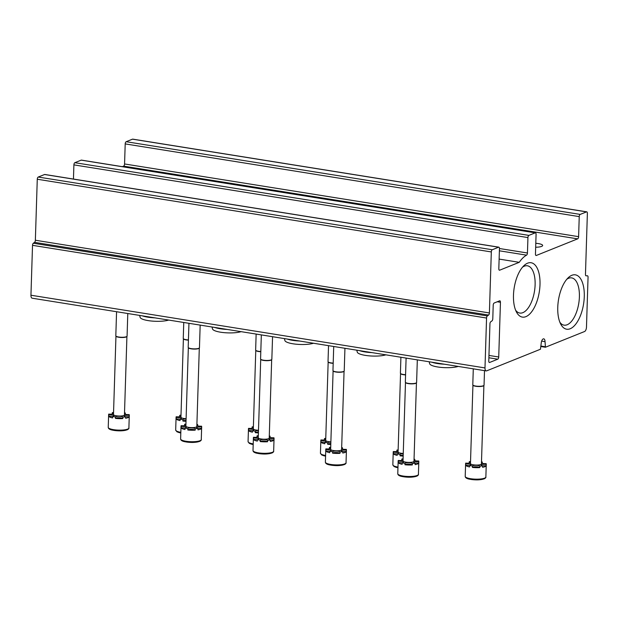 <?xml version="1.0" encoding="UTF-8"?>
<svg xmlns="http://www.w3.org/2000/svg" width="619" height="619" viewBox="0 0 619 619"><rect width="100%" height="100%" fill="white"/><g stroke="black" fill="none" stroke-linecap="round" stroke-linejoin="round"><path stroke-width="0.93" d="M584.56 331.521A3.753 1.733 99.1 0 0 586.479 327.142L588.05 277.25A1.88 0.867 99.1 0 0 587.439 275.764A1.88 0.867 99.1 0 0 587.354 275.757A628.711 290.311 99.1 0 0 586.162 275.842A1.88 0.867 99.1 0 1 586.069 275.834A1.88 0.867 99.1 0 1 585.466 274.349L587.377 213.331A1.88 0.867 99.1 0 0 586.773 211.845A1.88 0.867 99.1 0 0 586.533 211.876L580.196 214.414A1.88 0.867 99.1 0 0 579.237 216.604L578.61 236.667A1.88 0.867 99.1 0 1 577.643 238.857L536.309 255.469A1.88 0.867 99.1 0 1 536.069 255.492A1.88 0.867 99.1 0 1 535.458 254.007L536.077 234.307A1.88 0.867 99.1 0 0 535.474 232.814A1.88 0.867 99.1 0 0 535.234 232.845L528.897 235.39A1.88 0.867 99.1 0 0 527.937 237.58L527.45 253.001A1.88 0.867 99.1 0 1 526.56 255.152A36.436 16.821 99.1 0 0 519.256 262.317L499.672 270.186A1.88 0.867 99.1 0 1 499.432 270.217A1.88 0.867 99.1 0 1 498.821 268.723L499.456 248.668A1.88 0.867 99.1 0 0 498.844 247.174A1.88 0.867 99.1 0 0 498.605 247.205L492.275 249.751A1.88 0.867 99.1 0 0 491.316 251.933L489.397 312.951A1.88 0.867 99.1 0 1 488.577 315.056A628.711 290.311 99.1 0 0 487.37 315.938A1.88 0.867 99.1 0 0 486.557 318.034L484.986 367.926A3.753 1.733 99.1 0 0 486.201 370.905A3.753 1.733 99.1 0 0 486.681 370.843L540.449 349.24L541.223 343.189A3.985 1.842 99.1 0 1 543.753 338.833A3.985 1.842 99.1 0 1 545.037 341.649L545.447 347.236L584.56 331.521M132.953 139.244A1.88 0.867 99.1 0 0 132.737 139.136A1.88 0.867 99.1 0 0 132.497 139.167L126.16 141.712A1.88 0.867 99.1 0 0 125.2 143.902L124.566 163.965L578.61 236.667M122.33 166.666L123.607 166.147A1.88 0.867 99.1 0 0 124.566 163.965M535.675 247.236A8.449 2.004 1.8 0 0 542.654 245.48A8.449 2.004 1.8 0 0 535.799 243.298M81.654 160.22A1.88 0.867 99.1 0 0 81.429 160.112A1.88 0.867 99.1 0 0 81.19 160.143L74.86 162.689A1.88 0.867 99.1 0 0 73.901 164.878L73.452 179.053M499.123 259.09L519.256 262.317M45.025 174.573A1.88 0.867 99.1 0 0 44.808 174.473A1.88 0.867 99.1 0 0 44.568 174.504L38.239 177.042A1.88 0.867 99.1 0 0 37.272 179.231L35.36 240.242L489.397 312.951M486.201 370.905L32.165 298.203A3.753 1.733 99.1 0 1 30.95 295.224L32.521 245.333A1.88 0.867 99.1 0 1 33.333 243.228A628.711 290.311 99.1 0 1 34.54 242.346A1.88 0.867 99.1 0 0 35.36 240.242M498.728 357.001L500.446 302.289A1.88 0.867 99.1 0 0 499.843 300.795A1.88 0.867 99.1 0 0 499.603 300.826L494.171 303.008A1.88 0.867 99.1 0 0 493.211 305.198L492.786 318.785A1.88 0.867 99.1 0 1 491.966 320.897A628.711 290.311 99.1 0 0 490.759 321.772A1.88 0.867 99.1 0 0 489.946 323.876L488.778 361.001A1.88 0.867 99.1 0 0 489.389 362.494A1.88 0.867 99.1 0 0 489.629 362.463L497.769 359.19A1.88 0.867 99.1 0 0 498.728 357.001L488.956 355.438M557.758 307.349A27.53 12.713 99.1 0 0 560.768 324.194A27.53 12.713 99.1 0 0 577.744 321.191A27.53 12.713 99.1 0 0 583.392 285.916A27.53 12.713 99.1 0 0 568.196 277.769A27.53 12.713 99.1 0 0 557.758 307.349M513.476 295.255A27.53 12.713 99.1 0 0 516.486 312.092A27.53 12.713 99.1 0 0 533.462 309.09A27.53 12.713 99.1 0 0 539.118 273.815A27.53 12.713 99.1 0 0 523.922 265.667A27.53 12.713 99.1 0 0 513.476 295.255M515.612 310.196A23.94 11.049 99.1 0 0 519.627 313.021A23.94 11.049 99.1 0 0 534.499 291.17A23.94 11.049 99.1 0 0 527.195 265.76A23.94 11.049 99.1 0 0 522.498 267.191M559.893 322.298A23.94 11.049 99.1 0 0 563.901 325.122A23.94 11.049 99.1 0 0 578.78 303.264A23.94 11.049 99.1 0 0 571.476 277.861A23.94 11.049 99.1 0 0 566.772 279.293M431.907 362.216A16.713 3.962 1.8 0 0 444.396 364.212M429.176 361.775L429.64 363.686A15.707 3.722 1.8 0 0 441.092 367.4A15.707 3.722 1.8 0 0 458.253 366.433M359.523 350.625A16.713 3.962 1.8 0 0 372.011 352.621M356.792 350.184L357.256 352.095A15.707 3.722 1.8 0 0 368.707 355.809A15.707 3.722 1.8 0 0 385.869 354.842M287.139 339.034A16.713 3.962 1.8 0 0 299.627 341.03M284.415 338.593L284.879 340.504A15.707 3.722 1.8 0 0 296.323 344.218A15.707 3.722 1.8 0 0 313.485 343.251M214.754 327.443A16.713 3.962 1.8 0 0 227.25 329.44M212.031 327.01L212.495 328.913A15.707 3.722 1.8 0 0 223.939 332.627A15.707 3.722 1.8 0 0 241.101 331.66M142.378 315.852A16.713 3.962 1.8 0 0 154.866 317.857M139.646 315.419L140.111 317.323A15.707 3.722 1.8 0 0 151.562 321.037A15.707 3.722 1.8 0 0 168.716 320.069M465.209 476.382C465.271 477.613 466.509 478.51 468.923 479.06C475.152 480.259 480.359 480.143 484.538 478.704C485.66 477.945 486.101 477.388 485.861 477.025A10.33 2.445 1.8 0 1 475.462 479.152A10.33 2.445 1.8 0 1 465.209 476.382L465.62 463.43A10.33 2.445 -178.2 0 0 465.782 463.886L465.736 465.349A3.753 0.89 -178.2 0 1 469.604 465.643M465.736 465.349A10.33 2.445 1.8 0 0 469.566 466.958L469.612 465.503A10.33 2.445 -178.2 0 0 472.452 465.96L472.405 467.415A3.753 0.89 -178.2 0 1 476.034 466.772A3.753 0.89 -178.2 0 1 479.795 467.6A10.33 2.445 1.8 0 1 472.405 467.415M482.611 465.898A3.753 0.89 -178.2 0 1 486.132 465.852A10.33 2.445 1.8 0 1 482.572 467.283L482.619 465.821A10.33 2.445 -178.2 0 1 479.841 466.138L479.795 467.6M470.525 461.511A10.33 2.445 -178.2 0 0 469.272 461.689L469.233 463.074M481.489 461.851A10.33 2.445 -178.2 0 1 482.278 462.006L482.24 463.329M481.45 463.066A3.753 0.89 -178.2 0 0 486.108 463.623A10.33 2.445 -178.2 0 1 486.271 464.08A10.33 2.445 -178.2 0 1 486.17 464.389L486.132 465.852M465.62 463.43A10.33 2.445 -178.2 0 1 465.72 463.113A3.753 0.89 -178.2 0 0 470.494 462.672M469.272 461.689A3.753 0.89 -178.2 0 1 470.51 462.169M465.782 463.886A3.753 0.89 -178.2 0 1 470.866 464.877A3.753 0.89 -178.2 0 1 469.612 465.503M472.452 465.96A3.753 0.89 -178.2 0 1 476.081 465.318A3.753 0.89 -178.2 0 1 479.841 466.138M482.619 465.821A3.753 0.89 -178.2 0 1 481.242 465.086A3.753 0.89 -178.2 0 1 486.17 464.389M481.481 462.223A3.753 0.89 -178.2 0 1 482.278 462.006M483.896 385.482L481.427 463.925A5.486 1.3 -178.2 0 1 473.303 464.815A5.486 1.3 -178.2 0 1 470.463 463.585L472.931 385.142M473.287 368.839L472.792 384.786A5.633 1.339 1.8 0 0 472.839 384.979A5.633 1.339 1.8 0 0 478.379 386.302A5.633 1.339 1.8 0 0 483.988 385.328A5.633 1.339 1.8 0 0 484.05 385.142L484.507 370.634M472.931 385.103A5.486 1.3 1.8 0 0 472.978 385.235A5.486 1.3 1.8 0 0 478.371 386.519A5.486 1.3 1.8 0 0 483.834 385.575A5.486 1.3 1.8 0 0 483.888 385.451M397.978 467.082A10.33 2.445 1.8 0 1 392.833 464.792L393.235 451.839A10.33 2.445 -178.2 0 0 393.398 452.296L393.359 453.758A3.753 0.89 -178.2 0 1 397.22 454.052M393.359 453.758A10.33 2.445 1.8 0 0 397.181 455.367L397.228 453.913A10.33 2.445 -178.2 0 0 400.075 454.369L400.029 455.824A3.753 0.89 -178.2 0 1 403.201 455.182M400.029 455.824A10.33 2.445 1.8 0 0 403.17 456.064M398.149 449.92A10.33 2.445 -178.2 0 0 396.895 450.098L396.849 451.483M393.235 451.839A10.33 2.445 -178.2 0 1 393.336 451.53A3.753 0.89 -178.2 0 0 398.11 451.081M396.895 450.098A3.753 0.89 -178.2 0 1 398.125 450.578M393.398 452.296A3.753 0.89 -178.2 0 1 398.481 453.286A3.753 0.89 -178.2 0 1 397.228 453.913M400.075 454.369A3.753 0.89 -178.2 0 1 403.248 453.719M403.255 453.456A5.486 1.3 -178.2 0 1 400.919 453.224A5.486 1.3 -178.2 0 1 398.079 451.994L400.547 373.551M400.911 357.248L400.408 373.195A5.633 1.339 1.8 0 0 400.454 373.389A5.633 1.339 1.8 0 0 405.577 374.696M400.555 373.512A5.486 1.3 1.8 0 0 400.594 373.644A5.486 1.3 1.8 0 0 405.569 374.913M325.594 455.491A10.33 2.445 1.8 0 1 320.449 453.201L320.851 440.248A10.33 2.445 -178.2 0 0 321.021 440.705L320.975 442.167A3.753 0.89 -178.2 0 1 324.836 442.461M320.975 442.167A10.33 2.445 1.8 0 0 324.797 443.777L324.843 442.322A10.33 2.445 -178.2 0 0 327.691 442.778L327.644 444.233A3.753 0.89 -178.2 0 1 330.817 443.591M327.644 444.233A10.33 2.445 1.8 0 0 330.786 444.473M325.764 438.329A10.33 2.445 -178.2 0 0 324.511 438.507L324.464 439.892M320.851 440.248A10.33 2.445 -178.2 0 1 320.952 439.939A3.753 0.89 -178.2 0 0 325.726 439.49M324.511 438.507A3.753 0.89 -178.2 0 1 325.741 438.987M321.021 440.705A3.753 0.89 -178.2 0 1 326.105 441.695A3.753 0.89 -178.2 0 1 324.843 442.322M327.691 442.778A3.753 0.89 -178.2 0 1 330.863 442.128M330.871 441.865A5.486 1.3 -178.2 0 1 328.534 441.633A5.486 1.3 -178.2 0 1 325.695 440.403L328.163 361.96M328.527 345.657L328.024 361.612A5.633 1.339 1.8 0 0 328.07 361.798A5.633 1.339 1.8 0 0 333.192 363.105M328.171 361.922A5.486 1.3 1.8 0 0 328.217 362.053A5.486 1.3 1.8 0 0 333.192 363.322M253.21 443.9A10.33 2.445 1.8 0 1 248.064 441.61L248.474 428.658A10.33 2.445 -178.2 0 0 248.637 429.114L248.59 430.576A3.753 0.89 -178.2 0 1 252.459 430.87M248.59 430.576A10.33 2.445 1.8 0 0 252.413 432.186L252.459 430.731A10.33 2.445 -178.2 0 0 255.307 431.188L255.26 432.642A3.753 0.89 -178.2 0 1 258.433 432M255.26 432.642A10.33 2.445 1.8 0 0 258.409 432.882M253.38 426.739A10.33 2.445 -178.2 0 0 252.126 426.917L252.08 428.302M248.474 428.658A10.33 2.445 -178.2 0 1 248.567 428.348A3.753 0.89 -178.2 0 0 253.341 427.899M252.126 426.917A3.753 0.89 -178.2 0 1 253.357 427.396M248.637 429.114A3.753 0.89 -178.2 0 1 253.72 430.112A3.753 0.89 -178.2 0 1 252.459 430.731M255.307 431.188A3.753 0.89 -178.2 0 1 258.479 430.545M258.487 430.275A5.486 1.3 -178.2 0 1 256.158 430.043A5.486 1.3 -178.2 0 1 253.318 428.812L255.779 350.369M256.142 334.067L255.639 350.021A5.633 1.339 1.8 0 0 255.693 350.207A5.633 1.339 1.8 0 0 260.816 351.515M255.786 350.339A5.486 1.3 1.8 0 0 255.833 350.462A5.486 1.3 1.8 0 0 260.808 351.731M180.825 432.31A10.33 2.445 1.8 0 1 175.68 430.019L176.09 417.067A10.33 2.445 -178.2 0 0 176.253 417.531L176.206 418.986A3.753 0.89 -178.2 0 1 180.075 419.28M176.206 418.986A10.33 2.445 1.8 0 0 180.028 420.595L180.075 419.14A10.33 2.445 -178.2 0 0 182.922 419.597L182.876 421.052A3.753 0.89 -178.2 0 1 186.048 420.409M182.876 421.052A10.33 2.445 1.8 0 0 186.025 421.291M180.996 415.148A10.33 2.445 -178.2 0 0 179.742 415.326L179.696 416.711M176.09 417.067A10.33 2.445 -178.2 0 1 176.183 416.757A3.753 0.89 -178.2 0 0 180.957 416.308M179.742 415.326A3.753 0.89 -178.2 0 1 180.98 415.806M176.253 417.531A3.753 0.89 -178.2 0 1 181.336 418.521A3.753 0.89 -178.2 0 1 180.075 419.14M182.922 419.597A3.753 0.89 -178.2 0 1 186.095 418.955M186.102 418.684A5.486 1.3 -178.2 0 1 183.773 418.452A5.486 1.3 -178.2 0 1 180.934 417.221L183.394 338.779M183.758 322.476L183.255 338.431A5.633 1.339 1.8 0 0 183.309 338.616A5.633 1.339 1.8 0 0 188.431 339.924M183.402 338.748A5.486 1.3 1.8 0 0 183.448 338.872A5.486 1.3 1.8 0 0 188.424 340.141M397.769 473.713C397.824 474.951 399.062 475.841 401.483 476.39C407.712 477.597 412.912 477.473 417.09 476.034C418.22 475.276 418.661 474.719 418.421 474.363A10.33 2.445 1.8 0 1 408.014 476.483A10.33 2.445 1.8 0 1 397.769 473.713L398.172 460.76A10.33 2.445 -178.2 0 0 398.342 461.225L398.296 462.679A3.753 0.89 -178.2 0 1 402.157 462.973M398.296 462.679A10.33 2.445 1.8 0 0 402.118 464.296L402.164 462.834A10.33 2.445 -178.2 0 0 405.012 463.291L404.965 464.753A3.753 0.89 -178.2 0 1 408.594 464.111A3.753 0.89 -178.2 0 1 412.347 464.931A10.33 2.445 1.8 0 1 404.965 464.753M415.171 463.229A3.753 0.89 -178.2 0 1 418.684 463.182A10.33 2.445 1.8 0 1 415.125 464.614L415.171 463.159A10.33 2.445 -178.2 0 1 412.393 463.476L412.347 464.931M403.085 458.841A10.33 2.445 -178.2 0 0 401.832 459.019L401.785 460.404M414.049 459.19A10.33 2.445 -178.2 0 1 414.838 459.344L414.792 460.66M414.01 460.397A3.753 0.89 -178.2 0 0 418.661 460.954A10.33 2.445 -178.2 0 1 418.823 461.41A10.33 2.445 -178.2 0 1 418.73 461.728L418.684 463.182M398.172 460.76A10.33 2.445 -178.2 0 1 398.272 460.451A3.753 0.89 -178.2 0 0 403.046 460.002M401.832 459.019A3.753 0.89 -178.2 0 1 403.062 459.499M398.342 461.225A3.753 0.89 -178.2 0 1 403.426 462.215A3.753 0.89 -178.2 0 1 402.164 462.834M405.012 463.291A3.753 0.89 -178.2 0 1 408.641 462.648A3.753 0.89 -178.2 0 1 412.393 463.476M415.171 463.159A3.753 0.89 -178.2 0 1 413.794 462.416A3.753 0.89 -178.2 0 1 418.73 461.728M414.034 459.561A3.753 0.89 -178.2 0 1 414.838 459.344M416.448 382.813L413.979 461.263A5.486 1.3 -178.2 0 1 405.863 462.153A5.486 1.3 -178.2 0 1 403.015 460.915L405.484 382.472M406.103 358.084L405.344 382.124A5.633 1.339 1.8 0 0 405.399 382.31A5.633 1.339 1.8 0 0 410.931 383.633A5.633 1.339 1.8 0 0 416.548 382.666A5.633 1.339 1.8 0 0 416.61 382.48L417.322 359.879M405.491 382.441A5.486 1.3 1.8 0 0 405.538 382.565A5.486 1.3 1.8 0 0 410.931 383.85A5.486 1.3 1.8 0 0 416.394 382.906A5.486 1.3 1.8 0 0 416.44 382.782M325.385 462.122C325.439 463.36 326.677 464.25 329.099 464.799C335.328 466.006 340.527 465.883 344.713 464.443C345.835 463.685 346.276 463.128 346.036 462.772A10.33 2.445 1.8 0 1 335.637 464.892A10.33 2.445 1.8 0 1 325.385 462.122L325.795 449.17A10.33 2.445 -178.2 0 0 325.958 449.634L325.911 451.089A3.753 0.89 -178.2 0 1 329.78 451.383M325.911 451.089A10.33 2.445 1.8 0 0 329.734 452.706L329.78 451.243A10.33 2.445 -178.2 0 0 332.627 451.7L332.581 453.162A3.753 0.89 -178.2 0 1 336.21 452.52A3.753 0.89 -178.2 0 1 339.963 453.34A10.33 2.445 1.8 0 1 332.581 453.162M342.787 451.638A3.753 0.89 -178.2 0 1 346.3 451.591A10.33 2.445 1.8 0 1 342.74 453.023L342.787 451.568A10.33 2.445 -178.2 0 1 340.009 451.885L339.963 453.34M330.701 447.251A10.33 2.445 -178.2 0 0 329.447 447.429L329.401 448.814M341.665 447.599A10.33 2.445 -178.2 0 1 342.454 447.754L342.415 449.069M341.626 448.806A3.753 0.89 -178.2 0 0 346.276 449.363A10.33 2.445 -178.2 0 1 346.447 449.82A10.33 2.445 -178.2 0 1 346.346 450.137L346.3 451.591M325.795 449.17A10.33 2.445 -178.2 0 1 325.888 448.86A3.753 0.89 -178.2 0 0 330.662 448.411M329.447 447.429A3.753 0.89 -178.2 0 1 330.678 447.908M325.958 449.634A3.753 0.89 -178.2 0 1 331.041 450.624A3.753 0.89 -178.2 0 1 329.78 451.243M332.627 451.7A3.753 0.89 -178.2 0 1 336.256 451.058A3.753 0.89 -178.2 0 1 340.009 451.885M342.787 451.568A3.753 0.89 -178.2 0 1 341.409 450.825A3.753 0.89 -178.2 0 1 346.346 450.137M341.649 447.97A3.753 0.89 -178.2 0 1 342.454 447.754M344.063 371.23L341.603 449.673A5.486 1.3 -178.2 0 1 333.479 450.562A5.486 1.3 -178.2 0 1 330.639 449.324L333.099 370.882M333.718 346.493L332.96 370.533A5.633 1.339 1.8 0 0 333.014 370.719A5.633 1.339 1.8 0 0 338.554 372.042A5.633 1.339 1.8 0 0 344.164 371.075A5.633 1.339 1.8 0 0 344.226 370.889L344.938 348.288M333.107 370.851A5.486 1.3 1.8 0 0 333.154 370.974A5.486 1.3 1.8 0 0 338.547 372.259A5.486 1.3 1.8 0 0 344.009 371.315A5.486 1.3 1.8 0 0 344.063 371.191M253.001 450.531C253.063 451.769 254.301 452.659 256.715 453.209C262.943 454.416 268.151 454.292 272.329 452.853C273.451 452.094 273.892 451.537 273.652 451.181A10.33 2.445 1.8 0 1 263.253 453.301A10.33 2.445 1.8 0 1 253.001 450.531L253.411 437.587A10.33 2.445 -178.2 0 0 253.573 438.043L253.527 439.498A3.753 0.89 -178.2 0 1 257.396 439.792M253.527 439.498A10.33 2.445 1.8 0 0 257.349 441.115L257.396 439.652A10.33 2.445 -178.2 0 0 260.243 440.109L260.197 441.571A3.753 0.89 -178.2 0 1 263.826 440.929A3.753 0.89 -178.2 0 1 267.578 441.749A10.33 2.445 1.8 0 1 260.197 441.571M270.402 440.047A3.753 0.89 -178.2 0 1 273.915 440.008A10.33 2.445 1.8 0 1 270.356 441.432L270.402 439.977A10.33 2.445 -178.2 0 1 267.625 440.295L267.578 441.749M258.316 435.66A10.33 2.445 -178.2 0 0 257.063 435.838L257.024 437.223M269.28 436.008A10.33 2.445 -178.2 0 1 270.07 436.163L270.031 437.478M269.242 437.215A3.753 0.89 -178.2 0 0 273.892 437.772A10.33 2.445 -178.2 0 1 274.062 438.229A10.33 2.445 -178.2 0 1 273.962 438.546L273.915 440.008M253.411 437.587A10.33 2.445 -178.2 0 1 253.504 437.269A3.753 0.89 -178.2 0 0 258.285 436.821M257.063 435.838A3.753 0.89 -178.2 0 1 258.301 436.318M253.573 438.043A3.753 0.89 -178.2 0 1 258.657 439.033A3.753 0.89 -178.2 0 1 257.396 439.652M260.243 440.109A3.753 0.89 -178.2 0 1 263.872 439.467A3.753 0.89 -178.2 0 1 267.625 440.295M270.402 439.977A3.753 0.89 -178.2 0 1 269.025 439.235A3.753 0.89 -178.2 0 1 273.962 438.546M269.273 436.38A3.753 0.89 -178.2 0 1 270.07 436.163M271.679 359.639L269.219 438.082A5.486 1.3 -178.2 0 1 261.094 438.972A5.486 1.3 -178.2 0 1 258.255 437.734L260.715 359.291M261.334 334.902L260.576 358.943A5.633 1.339 1.8 0 0 260.63 359.128A5.633 1.339 1.8 0 0 266.17 360.451A5.633 1.339 1.8 0 0 271.78 359.484A5.633 1.339 1.8 0 0 271.842 359.299L272.553 336.697M260.723 359.26A5.486 1.3 1.8 0 0 260.769 359.384A5.486 1.3 1.8 0 0 266.162 360.668A5.486 1.3 1.8 0 0 271.625 359.724A5.486 1.3 1.8 0 0 271.679 359.6M180.616 438.941C180.678 440.179 181.916 441.068 184.33 441.618C190.559 442.825 195.766 442.709 199.945 441.262C201.067 440.504 201.508 439.947 201.268 439.591A10.33 2.445 1.8 0 1 190.869 441.711A10.33 2.445 1.8 0 1 180.616 438.941L181.027 425.996A10.33 2.445 -178.2 0 0 181.189 426.452L181.143 427.907A3.753 0.89 -178.2 0 1 185.011 428.201M181.143 427.907A10.33 2.445 1.8 0 0 184.973 429.524L185.019 428.062A10.33 2.445 -178.2 0 0 187.859 428.518L187.812 429.981A3.753 0.89 -178.2 0 1 191.441 429.338A3.753 0.89 -178.2 0 1 195.202 430.159A10.33 2.445 1.8 0 1 187.812 429.981M198.018 428.456A3.753 0.89 -178.2 0 1 201.539 428.418A10.33 2.445 1.8 0 1 197.979 429.841L198.026 428.387A10.33 2.445 -178.2 0 1 195.248 428.704L195.202 430.159M185.932 424.069A10.33 2.445 -178.2 0 0 184.679 424.247L184.64 425.632M196.896 424.417A10.33 2.445 -178.2 0 1 197.685 424.572L197.647 425.895M196.857 425.624A3.753 0.89 -178.2 0 0 201.515 426.181A10.33 2.445 -178.2 0 1 201.678 426.638A10.33 2.445 -178.2 0 1 201.577 426.955L201.539 428.418M181.027 425.996A10.33 2.445 -178.2 0 1 181.127 425.679A3.753 0.89 -178.2 0 0 185.901 425.23M184.679 424.247A3.753 0.89 -178.2 0 1 185.917 424.735M181.189 426.452A3.753 0.89 -178.2 0 1 186.273 427.443A3.753 0.89 -178.2 0 1 185.019 428.062M187.859 428.518A3.753 0.89 -178.2 0 1 191.488 427.884A3.753 0.89 -178.2 0 1 195.248 428.704M198.026 428.387A3.753 0.89 -178.2 0 1 196.649 427.652A3.753 0.89 -178.2 0 1 201.577 426.955M196.888 424.789A3.753 0.89 -178.2 0 1 197.685 424.572M199.303 348.048L196.834 426.491A5.486 1.3 -178.2 0 1 188.71 427.381A5.486 1.3 -178.2 0 1 185.87 426.143L188.338 347.7A5.486 1.3 1.8 0 0 188.385 347.793A5.486 1.3 1.8 0 0 193.778 349.077A5.486 1.3 1.8 0 0 199.241 348.133A5.486 1.3 1.8 0 0 199.295 348.01M188.95 323.311L188.199 347.352A5.633 1.339 1.8 0 0 188.246 347.545A5.633 1.339 1.8 0 0 193.786 348.861A5.633 1.339 1.8 0 0 199.395 347.893A5.633 1.339 1.8 0 0 199.457 347.708L200.169 325.107M108.24 427.35C108.294 428.588 109.532 429.478 111.954 430.027C118.175 431.234 123.382 431.118 127.56 429.671C128.682 428.913 129.131 428.356 128.891 428A10.33 2.445 1.8 0 1 118.484 430.12A10.33 2.445 1.8 0 1 108.24 427.35L108.642 414.405A10.33 2.445 -178.2 0 0 108.805 414.862L108.766 416.324A3.753 0.89 -178.2 0 1 112.627 416.61M108.766 416.324A10.33 2.445 1.8 0 0 112.588 417.933L112.635 416.471A10.33 2.445 -178.2 0 0 115.482 416.927L115.436 418.39A3.753 0.89 -178.2 0 1 119.057 417.748A3.753 0.89 -178.2 0 1 122.817 418.568A10.33 2.445 1.8 0 1 115.436 418.39M125.634 416.866A3.753 0.89 -178.2 0 1 129.154 416.827A10.33 2.445 1.8 0 1 125.595 418.251L125.642 416.796A10.33 2.445 -178.2 0 1 122.864 417.113L122.817 418.568M113.556 412.478A10.33 2.445 -178.2 0 0 112.302 412.656L112.256 414.049M124.52 412.827A10.33 2.445 -178.2 0 1 125.309 412.981L125.262 414.304M124.481 414.034A3.753 0.89 -178.2 0 0 129.131 414.591A10.33 2.445 -178.2 0 1 129.294 415.055A10.33 2.445 -178.2 0 1 129.201 415.364L129.154 416.827M108.642 414.405A10.33 2.445 -178.2 0 1 108.743 414.088A3.753 0.89 -178.2 0 0 113.517 413.639M112.302 412.656A3.753 0.89 -178.2 0 1 113.532 413.144M108.805 414.862A3.753 0.89 -178.2 0 1 113.888 415.852A3.753 0.89 -178.2 0 1 112.635 416.471M115.482 416.927A3.753 0.89 -178.2 0 1 119.103 416.293A3.753 0.89 -178.2 0 1 122.864 417.113M125.642 416.796A3.753 0.89 -178.2 0 1 124.264 416.061A3.753 0.89 -178.2 0 1 129.201 415.364M124.504 413.198A3.753 0.89 -178.2 0 1 125.309 412.981M126.918 336.457L124.45 414.9A5.486 1.3 -178.2 0 1 116.326 415.79A5.486 1.3 -178.2 0 1 113.486 414.552L115.954 336.109M116.565 311.721L115.815 335.761A5.633 1.339 1.8 0 0 115.861 335.955A5.633 1.339 1.8 0 0 121.401 337.27A5.633 1.339 1.8 0 0 127.019 336.303A5.633 1.339 1.8 0 0 127.081 336.117L127.785 313.516M115.962 336.078A5.486 1.3 1.8 0 0 116.001 336.202A5.486 1.3 1.8 0 0 121.394 337.494A5.486 1.3 1.8 0 0 126.856 336.543A5.486 1.3 1.8 0 0 126.91 336.419M132.497 139.167L586.533 211.876M126.16 141.712L580.196 214.414M125.2 143.902L579.237 216.604M123.607 166.147L577.643 238.857M535.845 255.392L536.309 255.469M81.19 160.143L535.234 232.845M74.86 162.689L528.897 235.39M73.901 164.878L527.937 237.58M499.456 248.513L527.45 253.001M499.386 250.803L526.56 255.152M499.216 270.116L499.672 270.186M44.568 174.504L498.605 247.205M38.239 177.042L492.275 249.751M37.272 179.231L491.316 251.933M34.54 242.346L488.577 315.056M33.333 243.228L487.37 315.938M32.521 245.333L486.557 318.034M30.95 295.224L484.986 367.926M541.64 341.108L545.037 341.649M541.006 346.06L545.107 346.717M545.354 347.244L540.967 346.539L545.269 347.205M497.243 301.778L500.446 302.289M488.878 357.767L497.769 359.19M489.165 362.386L489.629 362.463M466.13 477.435A9.393 2.228 1.8 0 0 475.438 479.841A9.393 2.228 1.8 0 0 484.878 478.023M393.746 465.844A9.393 2.228 1.8 0 0 397.955 467.732M321.369 454.253A9.393 2.228 1.8 0 0 325.571 456.141M248.985 442.662A9.393 2.228 1.8 0 0 253.194 444.55M176.601 431.072A9.393 2.228 1.8 0 0 180.81 432.96M398.69 474.765A9.393 2.228 1.8 0 0 407.998 477.172A9.393 2.228 1.8 0 0 417.438 475.361M326.306 463.174A9.393 2.228 1.8 0 0 335.614 465.581A9.393 2.228 1.8 0 0 345.054 463.77M253.922 451.591A9.393 2.228 1.8 0 0 263.23 453.99A9.393 2.228 1.8 0 0 272.67 452.18M181.537 440.001A9.393 2.228 1.8 0 0 190.845 442.407A9.393 2.228 1.8 0 0 200.285 440.589M109.153 428.41A9.393 2.228 1.8 0 0 118.461 430.816A9.393 2.228 1.8 0 0 127.901 428.998M132.737 139.136L586.773 211.845M81.429 160.112L535.474 232.814M44.808 174.473L498.844 247.174M485.861 477.025L486.271 464.08M392.833 464.792L394.071 466.556L397.955 467.771M320.449 453.201L321.687 454.965L325.571 456.18M248.064 441.61L249.302 443.374L253.186 444.589M175.68 430.019L176.926 431.783L180.81 432.998M418.421 474.363L418.823 461.41M346.036 462.772L346.447 449.82M273.652 451.181L274.062 438.229M201.268 439.591L201.678 426.638M128.891 428L129.294 415.055"/></g></svg>
